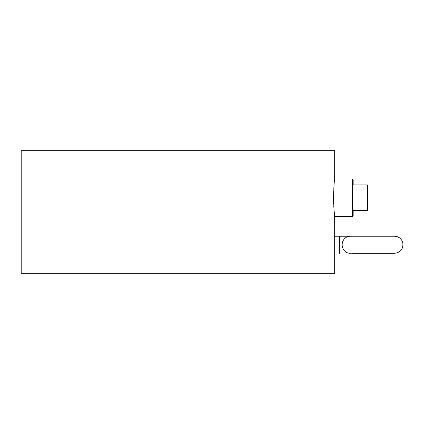 <?xml version="1.0" encoding="UTF-8"?>
<svg xmlns="http://www.w3.org/2000/svg" width="424" height="424" viewBox="0 0 424 424"><rect width="100%" height="100%" fill="white"/><g stroke="black" fill="none" stroke-linecap="round" stroke-linejoin="round"><path stroke-width="0.64" d="M334.658 150.732L21.2 150.732L21.2 273.268L334.658 273.268L334.658 216.505C334.282 215.387 333.905 209.138 333.529 197.754C333.905 186.364 334.282 180.115 334.658 179.002L334.658 150.732M333.958 186.157L333.799 188.611M333.762 206.303L334.51 215.26M367.428 210.574L367.428 184.928L352.938 184.928L352.938 210.574L367.428 210.574M353.176 184.928L353.176 179.856L352.323 179.002L352.323 216.505L353.176 215.646L353.176 210.574M348.91 253.208L394.41 253.319L351.878 253.319M350.213 253.319A8.549 8.061 90 0 1 342.152 244.77A8.549 8.061 90 0 1 350.213 236.221L334.658 236.221L339.465 236.221L339.465 253.319M334.658 216.505L352.323 216.505M394.5 253.319C400.648 252.487 403.415 248.952 402.8 242.719C401.523 238.654 398.756 236.491 394.5 236.221L348.91 236.221"/></g></svg>
